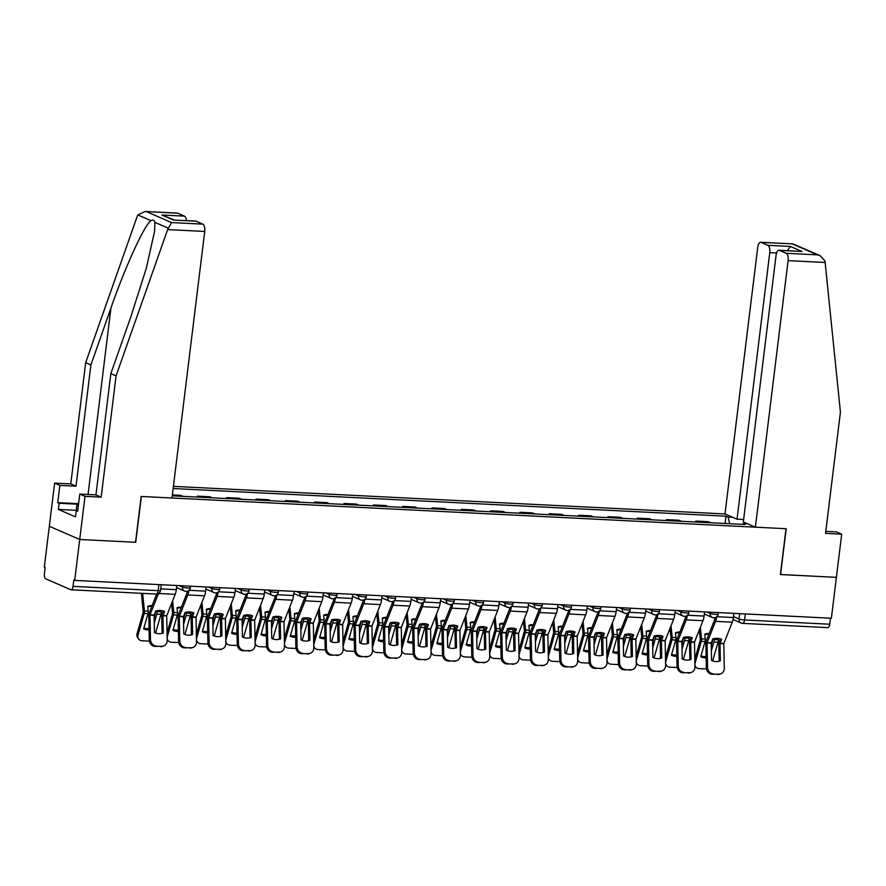 <?xml version="1.0" encoding="UTF-8"?>
<svg xmlns="http://www.w3.org/2000/svg" width="886" height="886" viewBox="0 0 886 886"><rect width="100%" height="100%" fill="white"/><g stroke="black" fill="none" stroke-linecap="round" stroke-linejoin="round"><path stroke-width="1.33" d="M145.082 211.488L177.3 213.094A6.28 2.747 92.9 0 1 177.743 213.205L145.082 211.488L137.817 214.933L137.219 216.35L85.676 362.662L70.78 483.911L54.622 483.103L44.3 567.162L45.186 567.549L44.4 573.918A4.186 1.838 -87.1 0 0 45.673 578.802L70.747 589.722A4.186 1.838 -87.1 0 0 71.046 589.788A4.186 1.838 -87.1 0 0 73.029 586.377L158.173 590.641A4.186 0.609 7 0 0 160.554 590.375L161.241 584.727M776.59 252.975L769.768 252.632L737.041 519.185L724.992 513.946L173.423 486.359M76.185 510.314L58.387 509.428L75.498 516.87L76.251 510.713L77.669 511.322L79.784 494.067L85.012 496.337L79.718 539.496L49.317 526.262L79.718 539.496L74.69 580.396L831.378 618.24L836.406 577.34L780.4 574.471M196.083 221.19L173.523 220.06L195.64 221.079A6.28 2.747 92.9 0 1 196.083 221.19L202.816 224.125A6.28 2.747 92.9 0 1 204.721 231.445L171.984 497.998L141.162 496.459L135.536 542.287L79.718 539.496L135.724 542.298L141.35 496.47L786.015 528.709L780.389 574.538L836.406 577.34L841.7 534.18L836.473 531.91L825.785 531.367M74.69 580.396L73.804 580.009L73.029 586.377M830.448 618.195L829.706 624.22A4.186 1.838 92.9 0 1 827.734 627.631L742.59 623.379A4.186 1.838 -87.1 0 0 744.572 619.967L829.706 624.22M695.743 522.009L695.853 521.079L708.268 521.699L710.683 522.751M695.853 521.079L698.279 522.131M681.367 521.289L678.942 520.237L666.538 519.617L668.963 520.669M666.427 520.547L666.538 519.617M652.041 519.827L649.626 518.764L637.222 518.144L639.637 519.207M637.1 519.074L637.222 518.144M622.725 518.354L620.3 517.302L607.896 516.682L610.321 517.734M607.785 517.612L607.896 516.682M593.41 516.892L590.984 515.84L578.58 515.22L580.995 516.272M578.469 516.139L578.58 515.22M564.083 515.419L561.658 514.367L549.254 513.747L551.679 514.799M549.143 514.677L549.254 513.747M534.767 513.958L532.342 512.905L519.938 512.285L522.363 513.337M519.827 513.215L519.938 512.285M505.441 512.496L503.026 511.432L490.622 510.812L493.037 511.875M490.501 511.743L490.622 510.812M476.125 511.023L473.7 509.971L461.296 509.35L463.721 510.402M461.185 510.281L461.296 509.35M446.799 509.561L444.384 508.509L431.98 507.888L434.395 508.941M431.859 508.808L431.98 507.888M417.483 508.088L415.058 507.036L402.654 506.415L405.079 507.468M402.543 507.346L402.654 506.415M388.168 506.626L385.742 505.574L373.338 504.954L375.764 506.006M373.227 505.884L373.338 504.954M358.841 505.164L356.427 504.101L344.023 503.481L346.437 504.544M343.901 504.411L344.023 503.481M329.526 503.691L327.1 502.639L314.696 502.019L317.122 503.071M314.585 502.949L314.696 502.019M300.199 502.229L297.785 501.177L285.381 500.557L287.795 501.609M285.259 501.476L285.381 500.557M270.883 500.756L268.458 499.704L256.054 499.084L258.479 500.136M255.943 500.014L256.054 499.084M241.568 499.294L239.142 498.242L226.738 497.622L229.164 498.674M226.628 498.552L226.738 497.622M212.241 497.832L209.827 496.769L197.412 496.149L199.837 497.212M197.301 497.079L197.412 496.149M182.926 496.359L180.5 495.307L172.371 494.897M747.629 523.803L742.933 523.571L742.402 524.346M172.261 495.828L745.015 524.479L742.933 523.571M729.765 523.715L728.048 517.081L725.966 516.173L173.147 488.529M728.048 517.081L732.744 517.324M725.069 523.471L725.966 516.173M720.373 660.845L720.03 643.601L721.647 639.327A12.98 9.225 153.4 0 0 717.527 638.352A12.98 9.225 153.4 0 0 712.82 638.884L711.192 643.158L711.547 660.402A12.98 11.518 -107.3 0 0 719.565 661.133A12.98 11.518 -107.3 0 0 720.373 660.845L719.177 661.222L718.834 643.978A3.145 1.373 92.9 0 1 718.889 642.97A3.145 1.373 92.9 0 1 719.222 641.575L720.318 638.817M733.907 613.367L733.398 617.531A10.466 4.585 92.9 0 1 732.268 622.182L723.796 643.657L724.283 668.21A6.28 5.571 72.7 0 1 720.506 673.925A6.28 5.571 72.7 0 1 718.767 674.146L712.122 674.246L718.767 674.146M716.652 616.844A10.466 4.585 92.9 0 1 715.545 621.341L707.072 642.826L707.549 667.368A6.28 5.571 72.7 0 0 713.319 673.869M715.29 617.597A7.741 3.389 92.9 0 1 714.681 619.635L706.253 640.921A3.145 1.373 -87.1 0 0 705.92 642.317A3.145 1.373 -87.1 0 0 705.865 643.325L706.352 667.745L707.549 667.368M712.122 674.246A6.28 5.571 -107.3 0 1 706.352 667.745M720.506 673.925L719.31 674.301A6.28 5.571 -107.3 0 1 717.571 674.512M706.153 657.8A12.98 10.311 143.2 0 1 700.726 656.736L705.057 641.53A3.145 1.373 -87.1 0 0 705.245 640.578A3.145 1.373 -87.1 0 0 705.267 639.05L704.78 634.188A12.98 11.031 -125.3 0 1 709.11 633.49A12.98 11.031 -125.3 0 1 709.199 633.49M704.824 634.62A12.98 11.031 -125.3 0 1 707.936 634.321A12.98 11.031 -125.3 0 1 708.844 634.398M699.353 629.802L700.339 639.891L694.812 659.317M700.35 627.277L701.502 638.861A3.145 1.373 92.9 0 1 701.49 640.39A3.145 1.373 92.9 0 1 701.302 641.342L695.167 662.872A6.28 4.995 143.2 0 0 695.776 666.914A6.28 4.995 143.2 0 0 699.242 668.631L704.691 668.908A6.28 4.995 143.2 0 0 706.452 668.742M712.787 638.939L711.259 646.403M718.103 638.396L718.236 639.692A3.145 1.373 92.9 0 1 718.214 641.231A3.145 1.373 92.9 0 1 718.025 642.173L712.687 660.901M711.347 650.878L713.894 641.973A3.145 1.373 -87.1 0 0 714.083 641.021A3.145 1.373 -87.1 0 0 714.094 639.482L714.016 638.607M700.959 655.928A12.98 10.311 143.2 0 0 706.131 656.393M691.058 659.383L690.715 642.007L692.331 637.854A12.98 9.225 153.4 0 0 688.212 636.89A12.98 9.225 153.4 0 0 683.494 637.411L681.877 641.697L682.22 658.94A12.98 11.518 -107.3 0 0 690.249 659.671A12.98 11.518 -107.3 0 0 691.058 659.383L689.862 659.76L689.518 642.505A3.145 1.373 92.9 0 1 689.563 641.497A3.145 1.373 92.9 0 1 689.906 640.102L690.991 637.355M704.591 611.894L704.082 616.058A10.466 4.585 92.9 0 1 702.952 620.709L694.48 642.195L694.956 666.748A6.28 5.571 72.7 0 1 691.18 672.463A6.28 5.571 72.7 0 1 689.452 672.673L682.796 672.773L689.452 672.673M687.337 615.371A10.466 4.585 92.9 0 1 686.218 619.879L677.746 641.353L678.233 665.907A6.28 5.571 72.7 0 0 683.992 672.408M685.963 616.124A7.741 3.389 92.9 0 1 685.365 618.162L676.937 639.459A3.145 1.373 -87.1 0 0 676.594 640.855A3.145 1.373 -87.1 0 0 676.55 641.863L677.037 666.283L678.233 665.907M682.796 672.773A6.28 5.571 -107.3 0 1 677.037 666.283M691.18 672.463L689.984 672.828A6.28 5.571 -107.3 0 1 688.256 673.05M661.742 657.921L661.388 640.667L663.005 636.392A12.98 9.225 153.4 0 0 658.896 635.417A12.98 9.225 153.4 0 0 654.178 635.949L652.561 640.091L652.904 657.478A12.98 11.518 -107.3 0 0 660.934 658.209A12.98 11.518 -107.3 0 0 661.742 657.921L660.546 658.287L660.192 641.043A3.145 1.373 92.9 0 1 660.247 640.035A3.145 1.373 92.9 0 1 660.579 638.64L661.676 635.882M675.276 610.432L674.755 614.596A10.466 4.585 92.9 0 1 673.626 619.248L665.153 640.722L665.641 665.275A6.28 5.571 72.7 0 1 661.864 670.99A6.28 5.571 72.7 0 1 660.125 671.211L653.48 671.311L660.125 671.211M658.01 613.909A10.466 4.585 92.9 0 1 656.903 618.406L648.43 639.891L648.917 664.445A6.28 5.571 72.7 0 0 654.676 670.935M656.648 614.662A7.741 3.389 92.9 0 1 656.039 616.7L647.622 637.998A3.145 1.373 -87.1 0 0 647.278 639.393A3.145 1.373 -87.1 0 0 647.223 640.39L647.721 664.81L648.917 664.445M653.48 671.311A6.28 5.571 -107.3 0 1 647.721 664.81M661.864 670.99L660.668 671.366A6.28 5.571 -107.3 0 1 658.929 671.577M755.381 527.181L788.108 260.628A6.28 2.747 -87.1 0 0 786.214 253.296L779.481 250.361A6.28 2.747 -87.1 0 0 779.038 250.262A6.28 2.747 -87.1 0 0 776.058 255.378L743.332 521.932L755.381 527.181L786.203 528.72L780.577 574.549M786.214 253.296L817.501 254.869L820.093 255.644L824.988 260.949L840.426 412.123L825.542 533.372L841.7 534.18M769.768 252.632A6.28 2.747 -87.1 0 0 767.863 245.311L761.129 242.376A6.28 2.747 -87.1 0 0 760.686 242.277A6.28 2.747 -87.1 0 0 757.718 247.382L724.992 513.946M743.631 519.517L737.041 519.185M779.038 250.262L802.029 251.491L779.481 250.361M767.863 245.311L790.423 246.441L787.322 250.672M820.093 255.644L792.904 243.883L761.129 242.376M204.721 231.445L167.62 229.596L171.519 222.563L202.816 224.125M79.784 494.067L95.954 494.875L110.839 373.615L130.862 316.778L146.356 268.07L154.596 231.257L154.862 222.353C154.308 220.16 153.023 219.595 151.008 220.669C144.817 224.103 124.882 267.594 110.927 308.095L90.904 364.932L76.008 486.192L59.849 485.384L57.734 502.65L77.824 503.647M110.839 373.615L116.066 375.897L101.181 497.146L85.012 496.337M167.62 229.596L116.066 375.897M95.954 494.875L101.181 497.146M177.743 213.205L184.476 216.14A6.28 2.747 92.9 0 1 186.437 220.625M58.387 509.428L59.152 503.259L57.734 502.65M54.622 483.103L59.849 485.384M70.78 483.911L76.008 486.192M85.676 362.662L90.904 364.932M76.251 510.713L77.735 510.779M77.503 504.178L59.152 503.259M174.232 220.016L161.916 215.01L184.476 216.14M75.897 513.614L76.794 505.374L78.776 502.273M78.356 505.718L76.794 505.374M676.838 656.327A12.98 10.311 143.2 0 1 671.4 655.263L675.741 640.057A3.145 1.373 -87.1 0 0 675.929 639.116A3.145 1.373 -87.1 0 0 675.94 637.577L675.464 632.726A12.98 11.031 -125.3 0 1 679.783 632.028A12.98 11.031 -125.3 0 1 679.872 632.028M675.509 633.158A12.98 11.031 -125.3 0 1 678.621 632.848A12.98 11.031 -125.3 0 1 679.518 632.936M670.026 628.34L671.012 638.418L665.497 657.844M671.034 625.815L672.186 637.388A3.145 1.373 92.9 0 1 672.164 638.928A3.145 1.373 92.9 0 1 671.976 639.869L665.84 661.41A6.28 4.995 143.2 0 0 666.449 665.441A6.28 4.995 143.2 0 0 669.927 667.169L675.376 667.435A6.28 4.995 143.2 0 0 677.125 667.269M683.471 637.477L681.943 644.93M688.787 636.923L688.909 638.23A3.145 1.373 92.9 0 1 688.898 639.758A3.145 1.373 92.9 0 1 688.71 640.711L683.372 659.439M682.032 649.416L684.568 640.5A3.145 1.373 -87.1 0 0 684.756 639.559A3.145 1.373 -87.1 0 0 684.778 638.02L684.69 637.145M671.632 654.455A12.98 10.311 143.2 0 0 676.804 654.92M647.522 654.865A12.98 10.311 143.2 0 1 642.084 653.802L646.415 638.596A3.145 1.373 -87.1 0 0 646.603 637.643A3.145 1.373 -87.1 0 0 646.625 636.115L646.138 631.253A12.98 11.031 -125.3 0 1 650.468 630.555A12.98 11.031 -125.3 0 1 650.557 630.566M646.182 631.685A12.98 11.031 -125.3 0 1 649.294 631.386A12.98 11.031 -125.3 0 1 650.202 631.463M640.711 626.878L641.697 636.956L636.17 656.382M641.708 624.342L642.871 635.927A3.145 1.373 92.9 0 1 642.848 637.455A3.145 1.373 92.9 0 1 642.66 638.407L636.525 659.937A6.28 4.995 143.2 0 0 637.134 663.979A6.28 4.995 143.2 0 0 640.6 665.696L646.049 665.973A6.28 4.995 143.2 0 0 647.81 665.807M654.156 636.015L652.628 643.469M659.461 635.461L659.594 636.757A3.145 1.373 92.9 0 1 659.572 638.297A3.145 1.373 92.9 0 1 659.383 639.238L654.045 657.966M652.716 647.943L655.252 639.039A3.145 1.373 -87.1 0 0 655.441 638.086A3.145 1.373 -87.1 0 0 655.463 636.558L655.374 635.672M642.317 652.993A12.98 10.311 143.2 0 0 647.489 653.458M632.416 656.448L632.072 639.072L633.689 634.93A12.98 9.225 153.4 0 0 629.569 633.955A12.98 9.225 153.4 0 0 624.851 634.487L623.235 638.762L623.589 656.005A12.98 11.518 -107.3 0 0 631.607 656.736A12.98 11.518 -107.3 0 0 632.416 656.448L631.22 656.825L630.876 639.581A3.145 1.373 92.9 0 1 630.921 638.573A3.145 1.373 92.9 0 1 631.264 637.178L632.36 634.42M645.949 608.97L645.44 613.134A10.466 4.585 92.9 0 1 644.31 617.786L635.838 639.26L636.325 663.813A6.28 5.571 72.7 0 1 632.549 669.528A6.28 5.571 72.7 0 1 630.81 669.738L624.165 669.838L630.81 669.738M628.695 612.447A10.466 4.585 92.9 0 1 627.576 616.944L619.104 638.418L619.591 662.972A6.28 5.571 72.7 0 0 625.361 669.473M627.321 613.201A7.741 3.389 92.9 0 1 626.723 615.238L618.295 636.525A3.145 1.373 -87.1 0 0 617.952 637.92A3.145 1.373 -87.1 0 0 617.907 638.928L618.395 663.348L619.591 662.972M624.165 669.838A6.28 5.571 -107.3 0 1 618.395 663.348M632.549 669.528L631.353 669.894A6.28 5.571 -107.3 0 1 629.614 670.115M603.1 654.987L602.746 637.743L604.374 633.457A12.98 9.225 153.4 0 0 600.254 632.482A12.98 9.225 153.4 0 0 595.536 633.014L593.919 637.167L594.262 654.544A12.98 11.518 -107.3 0 0 602.292 655.275A12.98 11.518 -107.3 0 0 603.1 654.987L601.904 655.352L601.55 638.108A3.145 1.373 92.9 0 1 601.605 637.1A3.145 1.373 92.9 0 1 601.948 635.705L603.034 632.947M616.634 607.497L616.124 611.661A10.466 4.585 92.9 0 1 614.984 616.313L606.511 637.798L606.999 662.34A6.28 5.571 72.7 0 1 603.222 668.055A6.28 5.571 72.7 0 1 601.483 668.277L594.838 668.376L601.483 668.277M599.368 610.975A10.466 4.585 92.9 0 1 598.26 615.482L589.788 636.956L590.275 661.51A6.28 5.571 72.7 0 0 596.034 668M598.006 611.728A7.741 3.389 92.9 0 1 597.408 613.765L588.98 635.063A3.145 1.373 -87.1 0 0 588.636 636.458A3.145 1.373 -87.1 0 0 588.581 637.466L589.079 661.875L590.275 661.51M594.838 668.376A6.28 5.571 -107.3 0 1 589.079 661.875M603.222 668.055L602.026 668.432A6.28 5.571 -107.3 0 1 600.287 668.653M573.774 653.514L573.43 636.27L575.047 631.995A12.98 9.225 153.4 0 0 570.927 631.02A12.98 9.225 153.4 0 0 566.22 631.552L564.592 635.827L564.947 653.071A12.98 11.518 -107.3 0 0 572.965 653.802A12.98 11.518 -107.3 0 0 573.774 653.514L572.577 653.89L572.234 636.646A3.145 1.373 92.9 0 1 572.29 635.639A3.145 1.373 92.9 0 1 572.622 634.243L573.718 631.485M587.307 606.035L586.798 610.199A10.466 4.585 92.9 0 1 585.668 614.851L577.196 636.325L577.683 660.878A6.28 5.571 72.7 0 1 573.907 666.593A6.28 5.571 72.7 0 1 572.168 666.815L565.523 666.914L572.168 666.815M570.052 609.513A10.466 4.585 92.9 0 1 568.945 614.009L560.473 635.495L560.949 660.037A6.28 5.571 72.7 0 0 566.719 666.538M568.69 610.266A7.741 3.389 92.9 0 1 568.081 612.304L559.653 633.59A3.145 1.373 -87.1 0 0 559.321 634.985A3.145 1.373 -87.1 0 0 559.265 635.993L559.753 660.413L560.949 660.037M565.523 666.914A6.28 5.571 -107.3 0 1 559.753 660.413M573.907 666.593L572.71 666.97A6.28 5.571 -107.3 0 1 570.972 667.18M618.195 653.403A12.98 10.311 143.2 0 1 612.769 652.34L617.099 637.123A3.145 1.373 -87.1 0 0 617.287 636.181A3.145 1.373 -87.1 0 0 617.309 634.642L616.822 629.791A12.98 11.031 -125.3 0 1 621.141 629.093A12.98 11.031 -125.3 0 1 621.241 629.093M616.866 630.223A12.98 11.031 -125.3 0 1 619.978 629.924A12.98 11.031 -125.3 0 1 620.876 630.001M611.384 625.405L612.37 635.495L606.855 654.92M612.392 622.88L613.544 634.454A3.145 1.373 92.9 0 1 613.522 635.993A3.145 1.373 92.9 0 1 613.333 636.934L607.209 658.475A6.28 4.995 143.2 0 0 607.807 662.518A6.28 4.995 143.2 0 0 611.285 664.234L616.734 664.511A6.28 4.995 143.2 0 0 618.494 664.345M624.829 634.542L623.301 642.007M630.145 633.988L630.278 635.295A3.145 1.373 92.9 0 1 630.256 636.824A3.145 1.373 92.9 0 1 630.068 637.776L624.73 656.504M623.39 646.481L625.926 637.566A3.145 1.373 -87.1 0 0 626.114 636.624A3.145 1.373 -87.1 0 0 626.136 635.085L626.048 634.21M612.99 651.52A12.98 10.311 143.2 0 0 618.173 651.985M588.88 651.93A12.98 10.311 143.2 0 1 583.442 650.867L587.772 635.661A3.145 1.373 -87.1 0 0 587.961 634.708A3.145 1.373 -87.1 0 0 587.983 633.18L587.496 628.329A12.98 11.031 -125.3 0 1 591.826 627.62A12.98 11.031 -125.3 0 1 591.914 627.631M587.54 628.761A12.98 11.031 -125.3 0 1 590.652 628.451A12.98 11.031 -125.3 0 1 591.56 628.539M582.069 623.943L583.054 634.022L577.528 653.447M583.066 621.418L584.228 632.992A3.145 1.373 92.9 0 1 584.206 634.52A3.145 1.373 92.9 0 1 584.018 635.472L577.882 657.002A6.28 4.995 143.2 0 0 578.492 661.045A6.28 4.995 143.2 0 0 581.958 662.772L587.407 663.038A6.28 4.995 143.2 0 0 589.168 662.872M595.514 633.08L593.985 640.534M600.819 632.526L600.952 633.833A3.145 1.373 92.9 0 1 600.929 635.362A3.145 1.373 92.9 0 1 600.741 636.314L595.414 655.042M594.074 645.008L596.61 636.104A3.145 1.373 -87.1 0 0 596.799 635.151A3.145 1.373 -87.1 0 0 596.821 633.623L596.732 632.748M583.675 650.058A12.98 10.311 143.2 0 0 588.847 650.523M559.553 650.468A12.98 10.311 143.2 0 1 554.127 649.405L558.457 634.199A3.145 1.373 -87.1 0 0 558.645 633.246A3.145 1.373 -87.1 0 0 558.667 631.718L558.18 626.856A12.98 11.031 -125.3 0 1 562.499 626.158A12.98 11.031 -125.3 0 1 562.599 626.158M558.224 627.288A12.98 11.031 -125.3 0 1 561.336 626.989A12.98 11.031 -125.3 0 1 562.233 627.067M552.753 622.47L553.739 632.56L548.212 651.985M553.75 619.945L554.902 631.53A3.145 1.373 92.9 0 1 554.891 633.058A3.145 1.373 92.9 0 1 554.702 634.011L548.567 655.54A6.28 4.995 143.2 0 0 549.176 659.583A6.28 4.995 143.2 0 0 552.642 661.299L558.091 661.576A6.28 4.995 143.2 0 0 559.852 661.41M566.187 631.607L564.659 639.072M571.503 631.065L571.636 632.36A3.145 1.373 92.9 0 1 571.614 633.9A3.145 1.373 92.9 0 1 571.426 634.841L566.088 653.569M564.747 643.546L567.295 634.642A3.145 1.373 -87.1 0 0 567.483 633.689A3.145 1.373 -87.1 0 0 567.494 632.15L567.405 631.275M554.359 648.596A12.98 10.311 143.2 0 0 559.531 649.061M544.458 652.052L544.115 634.675L545.732 630.522A12.98 9.225 153.4 0 0 541.612 629.558A12.98 9.225 153.4 0 0 536.894 630.079L535.277 634.365L535.62 651.609A12.98 11.518 -107.3 0 0 543.65 652.34A12.98 11.518 -107.3 0 0 544.458 652.052L543.262 652.428L542.919 635.173A3.145 1.373 92.9 0 1 542.963 634.166A3.145 1.373 92.9 0 1 543.306 632.77L544.392 630.024M557.992 604.562L557.482 608.726A10.466 4.585 92.9 0 1 556.353 613.378L547.88 634.863L548.356 659.417A6.28 5.571 72.7 0 1 544.58 665.131A6.28 5.571 72.7 0 1 542.852 665.342L536.196 665.441L542.852 665.342M540.737 608.04A10.466 4.585 92.9 0 1 539.618 612.547L531.146 634.022L531.633 658.575A6.28 5.571 72.7 0 0 537.392 665.076M539.364 608.793A7.741 3.389 92.9 0 1 538.766 610.831L530.337 632.128A3.145 1.373 -87.1 0 0 529.994 633.523A3.145 1.373 -87.1 0 0 529.95 634.531L530.437 658.951L531.633 658.575M536.196 665.441A6.28 5.571 -107.3 0 1 530.437 658.951M544.58 665.131L543.384 665.497A6.28 5.571 -107.3 0 1 541.656 665.718M530.238 648.995A12.98 10.311 143.2 0 1 524.8 647.932L529.141 632.726A3.145 1.373 -87.1 0 0 529.33 631.784A3.145 1.373 -87.1 0 0 529.341 630.245L528.864 625.394A12.98 11.031 -125.3 0 1 533.184 624.696A12.98 11.031 -125.3 0 1 533.272 624.696M528.898 625.826A12.98 11.031 -125.3 0 1 532.01 625.516A12.98 11.031 -125.3 0 1 532.918 625.605M523.427 621.008L524.412 631.087L518.886 650.512M524.434 618.483L525.586 630.057A3.145 1.373 92.9 0 1 525.564 631.596A3.145 1.373 92.9 0 1 525.376 632.538L519.24 654.078A6.28 4.995 143.2 0 0 519.849 658.11A6.28 4.995 143.2 0 0 523.316 659.837L528.776 660.103A6.28 4.995 143.2 0 0 530.526 659.937M536.872 630.145L535.343 637.599M542.188 629.592L542.31 630.898A3.145 1.373 92.9 0 1 542.298 632.427A3.145 1.373 92.9 0 1 542.099 633.379L536.772 652.107M535.432 642.084L537.968 633.169A3.145 1.373 -87.1 0 0 538.156 632.227A3.145 1.373 -87.1 0 0 538.179 630.688L538.09 629.813M525.033 647.123A12.98 10.311 143.2 0 0 530.205 647.588M515.143 650.59L514.788 633.335L516.405 629.06A12.98 9.225 153.4 0 0 512.285 628.085A12.98 9.225 153.4 0 0 507.578 628.617L505.961 632.759L506.305 650.147A12.98 11.518 -107.3 0 0 514.334 650.878A12.98 11.518 -107.3 0 0 515.143 650.59L513.935 650.955L513.592 633.712A3.145 1.373 92.9 0 1 513.647 632.704A3.145 1.373 92.9 0 1 513.98 631.308L515.076 628.551M528.665 603.1L528.156 607.264A10.466 4.585 92.9 0 1 527.026 611.916L518.554 633.39L519.041 657.944A6.28 5.571 72.7 0 1 515.264 663.658A6.28 5.571 72.7 0 1 513.526 663.88L506.881 663.979L513.526 663.88M511.41 606.578A10.466 4.585 92.9 0 1 510.303 611.074L501.83 632.56L502.318 657.113A6.28 5.571 72.7 0 0 508.077 663.603M510.048 607.331A7.741 3.389 92.9 0 1 509.439 609.369L501.011 630.666A3.145 1.373 -87.1 0 0 500.679 632.061A3.145 1.373 -87.1 0 0 500.623 633.058L501.122 657.478L502.318 657.113M506.881 663.979A6.28 5.571 -107.3 0 1 501.122 657.478M515.264 663.658L514.068 664.035A6.28 5.571 -107.3 0 1 512.329 664.245M500.911 647.533A12.98 10.311 143.2 0 1 495.484 646.47L499.815 631.264A3.145 1.373 -87.1 0 0 500.003 630.311A3.145 1.373 -87.1 0 0 500.025 628.783L499.538 623.921A12.98 11.031 -125.3 0 1 503.868 623.223A12.98 11.031 -125.3 0 1 503.957 623.235M499.582 624.353A12.98 11.031 -125.3 0 1 502.694 624.054A12.98 11.031 -125.3 0 1 503.602 624.132M494.111 619.547L495.097 629.625L489.57 649.05M495.108 617.01L496.271 628.595A3.145 1.373 92.9 0 1 496.249 630.123A3.145 1.373 92.9 0 1 496.06 631.076L489.925 652.605A6.28 4.995 143.2 0 0 490.534 656.648A6.28 4.995 143.2 0 0 494 658.364L499.449 658.641A6.28 4.995 143.2 0 0 501.21 658.475M507.556 628.683L506.017 636.137M512.861 628.13L512.994 629.425A3.145 1.373 92.9 0 1 512.972 630.965A3.145 1.373 92.9 0 1 512.784 631.906L507.445 650.634M506.116 640.611L508.653 631.707A3.145 1.373 -87.1 0 0 508.841 630.754A3.145 1.373 -87.1 0 0 508.863 629.226L508.774 628.34M495.717 645.661A12.98 10.311 143.2 0 0 500.889 646.127M485.816 649.117L485.473 631.74L487.09 627.598A12.98 9.225 153.4 0 0 482.97 626.623A12.98 9.225 153.4 0 0 478.252 627.155L476.635 631.43L476.978 648.674A12.98 11.518 -107.3 0 0 485.007 649.405A12.98 11.518 -107.3 0 0 485.816 649.117L484.62 649.493L484.277 632.25A3.145 1.373 92.9 0 1 484.321 631.242A3.145 1.373 92.9 0 1 484.664 629.846L485.761 627.089M499.35 601.638L498.84 605.803A10.466 4.585 92.9 0 1 497.71 610.454L489.238 631.928L489.725 656.482A6.28 5.571 72.7 0 1 485.949 662.196A6.28 5.571 72.7 0 1 484.21 662.407L477.565 662.506L484.21 662.407M482.095 605.116A10.466 4.585 92.9 0 1 480.976 609.612L472.504 631.087L472.991 655.64A6.28 5.571 72.7 0 0 478.761 662.141M480.721 605.869A7.741 3.389 92.9 0 1 480.123 607.907L471.695 629.193A3.145 1.373 -87.1 0 0 471.352 630.588A3.145 1.373 -87.1 0 0 471.308 631.596L471.795 656.017L472.991 655.64M477.565 662.506A6.28 5.571 -107.3 0 1 471.795 656.017M485.949 662.196L484.753 662.562A6.28 5.571 -107.3 0 1 483.014 662.783M471.596 646.071A12.98 10.311 143.2 0 1 466.169 645.008L470.499 629.791A3.145 1.373 -87.1 0 0 470.687 628.85A3.145 1.373 -87.1 0 0 470.71 627.31L470.222 622.459A12.98 11.031 -125.3 0 1 474.542 621.762A12.98 11.031 -125.3 0 1 474.641 621.762M470.267 622.891A12.98 11.031 -125.3 0 1 473.379 622.592A12.98 11.031 -125.3 0 1 474.276 622.67M464.785 618.074L465.77 628.163L460.255 647.588M465.792 615.548L466.944 627.122A3.145 1.373 92.9 0 1 466.922 628.661A3.145 1.373 92.9 0 1 466.734 629.603L460.598 651.144A6.28 4.995 143.2 0 0 461.207 655.186A6.28 4.995 143.2 0 0 464.685 656.903L470.134 657.179A6.28 4.995 143.2 0 0 471.884 657.013M478.23 627.21L476.701 634.675M483.546 626.657L483.678 627.964A3.145 1.373 92.9 0 1 483.656 629.492A3.145 1.373 92.9 0 1 483.468 630.444L478.13 649.172M476.79 639.149L479.326 630.234A3.145 1.373 -87.1 0 0 479.514 629.293A3.145 1.373 -87.1 0 0 479.536 627.753L479.448 626.878M466.39 644.188A12.98 10.311 143.2 0 0 471.562 644.654M456.5 647.655L456.146 630.411L457.774 626.125A12.98 9.225 153.4 0 0 453.654 625.151A12.98 9.225 153.4 0 0 448.936 625.682L447.319 629.835L447.663 647.212A12.98 11.518 -107.3 0 0 455.692 647.943A12.98 11.518 -107.3 0 0 456.5 647.655L455.304 648.02L454.95 630.777A3.145 1.373 92.9 0 1 455.005 629.769A3.145 1.373 92.9 0 1 455.349 628.373L456.434 625.616M470.034 600.165L469.514 604.33A10.466 4.585 92.9 0 1 468.384 608.981L459.912 630.467L460.399 655.009A6.28 5.571 72.7 0 1 456.622 660.723A6.28 5.571 72.7 0 1 454.883 660.945L448.238 661.045L454.883 660.945M452.768 603.643A10.466 4.585 92.9 0 1 451.661 608.15L443.188 629.625L443.676 654.178A6.28 5.571 72.7 0 0 449.435 660.668M451.406 604.396A7.741 3.389 92.9 0 1 450.797 606.434L442.38 627.731A3.145 1.373 -87.1 0 0 442.036 629.126A3.145 1.373 -87.1 0 0 441.981 630.134L442.479 654.544L443.676 654.178M448.238 661.045A6.28 5.571 -107.3 0 1 442.479 654.544M456.622 660.723L455.426 661.1A6.28 5.571 -107.3 0 1 453.687 661.321M442.28 644.598A12.98 10.311 143.2 0 1 436.842 643.535L441.173 628.329A3.145 1.373 -87.1 0 0 441.361 627.377A3.145 1.373 -87.1 0 0 441.383 625.848L440.896 620.997A12.98 11.031 -125.3 0 1 445.226 620.289A12.98 11.031 -125.3 0 1 445.315 620.3M440.94 621.429A12.98 11.031 -125.3 0 1 444.052 621.119A12.98 11.031 -125.3 0 1 444.96 621.208M435.469 616.612L436.455 626.69L430.928 646.115M436.466 614.087L437.629 625.66A3.145 1.373 92.9 0 1 437.606 627.188A3.145 1.373 92.9 0 1 437.418 628.141L431.283 649.671A6.28 4.995 143.2 0 0 431.892 653.713A6.28 4.995 143.2 0 0 435.358 655.441L440.807 655.706A6.28 4.995 143.2 0 0 442.568 655.54M448.914 625.749L447.386 633.202M454.219 625.195L454.352 626.502A3.145 1.373 92.9 0 1 454.33 628.03A3.145 1.373 92.9 0 1 454.141 628.982L448.814 647.71M447.474 637.676L450.01 628.772A3.145 1.373 -87.1 0 0 450.199 627.82A3.145 1.373 -87.1 0 0 450.221 626.291L450.132 625.416M437.075 642.727A12.98 10.311 143.2 0 0 442.247 643.192M427.174 646.182L426.83 628.938L428.447 624.663A12.98 9.225 153.4 0 0 424.328 623.689A12.98 9.225 153.4 0 0 419.621 624.22L417.993 628.495L418.347 645.75A12.98 11.518 -107.3 0 0 426.365 646.47A12.98 11.518 -107.3 0 0 427.174 646.182L425.978 646.558L425.634 629.315A3.145 1.373 92.9 0 1 425.69 628.307A3.145 1.373 92.9 0 1 426.022 626.911L427.118 624.154M440.707 598.703L440.198 602.868A10.466 4.585 92.9 0 1 439.068 607.519L430.596 628.994L431.083 653.547A6.28 5.571 72.7 0 1 427.307 659.262A6.28 5.571 72.7 0 1 425.568 659.483L418.923 659.583L425.568 659.483M423.453 602.181A10.466 4.585 92.9 0 1 422.334 606.677L413.873 628.163L414.349 652.705A6.28 5.571 72.7 0 0 420.119 659.206M422.09 602.934A7.741 3.389 92.9 0 1 421.481 604.972L413.053 626.258A3.145 1.373 -87.1 0 0 412.721 627.653A3.145 1.373 -87.1 0 0 412.666 628.661L413.153 653.082L414.349 652.705M418.923 659.583A6.28 5.571 -107.3 0 1 413.153 653.082M427.307 659.262L426.111 659.638A6.28 5.571 -107.3 0 1 424.372 659.848M412.954 643.136A12.98 10.311 143.2 0 1 407.527 642.073L411.857 626.867A3.145 1.373 -87.1 0 0 412.045 625.915A3.145 1.373 -87.1 0 0 412.068 624.386L411.58 619.524A12.98 11.031 -125.3 0 1 415.899 618.827A12.98 11.031 -125.3 0 1 415.999 618.827M411.625 619.956A12.98 11.031 -125.3 0 1 414.737 619.657A12.98 11.031 -125.3 0 1 415.634 619.735M406.153 615.139L407.128 625.228L401.613 644.654M407.15 612.614L408.302 624.198A3.145 1.373 92.9 0 1 408.28 625.726A3.145 1.373 92.9 0 1 408.092 626.679L401.967 648.209A6.28 4.995 143.2 0 0 402.576 652.251A6.28 4.995 143.2 0 0 406.043 653.968L411.492 654.245A6.28 4.995 143.2 0 0 413.253 654.078M419.587 624.276L418.059 631.74M424.903 623.733L425.036 625.029A3.145 1.373 92.9 0 1 425.014 626.568A3.145 1.373 92.9 0 1 424.826 627.51L419.488 646.237M418.148 636.214L420.684 627.31A3.145 1.373 -87.1 0 0 420.883 626.358A3.145 1.373 -87.1 0 0 420.894 624.818L420.806 623.943M407.759 641.265A12.98 10.311 143.2 0 0 412.931 641.73M397.858 644.72L397.515 627.343L399.132 623.19A12.98 9.225 153.4 0 0 395.012 622.227A12.98 9.225 153.4 0 0 390.294 622.747L388.677 627.033L389.02 644.277A12.98 11.518 -107.3 0 0 397.05 645.008A12.98 11.518 -107.3 0 0 397.858 644.72L396.662 645.097L396.308 627.842A3.145 1.373 92.9 0 1 396.363 626.834A3.145 1.373 92.9 0 1 396.706 625.438L397.792 622.692M411.392 597.23L410.882 601.395A10.466 4.585 92.9 0 1 409.742 606.046L401.28 627.532L401.757 652.085A6.28 5.571 72.7 0 1 397.98 657.8A6.28 5.571 72.7 0 1 396.252 658.01L389.596 658.11L396.252 658.01M394.137 600.708A10.466 4.585 92.9 0 1 393.019 605.216L384.546 626.69L385.033 651.243A6.28 5.571 72.7 0 0 390.792 657.744M392.764 601.461A7.741 3.389 92.9 0 1 392.166 603.499L383.738 624.796A3.145 1.373 -87.1 0 0 383.394 626.192A3.145 1.373 -87.1 0 0 383.35 627.199L383.837 651.62L385.033 651.243M389.596 658.11A6.28 5.571 -107.3 0 1 383.837 651.62M397.98 657.8L396.784 658.165A6.28 5.571 -107.3 0 1 395.045 658.387M383.638 641.663A12.98 10.311 143.2 0 1 378.2 640.6L382.53 625.394A3.145 1.373 -87.1 0 0 382.719 624.453A3.145 1.373 -87.1 0 0 382.741 622.913L382.265 618.063A12.98 11.031 -125.3 0 1 386.584 617.365A12.98 11.031 -125.3 0 1 386.673 617.365M382.298 618.494A12.98 11.031 -125.3 0 1 385.41 618.184A12.98 11.031 -125.3 0 1 386.318 618.273M376.827 613.677L377.813 623.755L372.286 643.181M377.824 611.152L378.986 622.725A3.145 1.373 92.9 0 1 378.964 624.265A3.145 1.373 92.9 0 1 378.776 625.206L372.641 646.747A6.28 4.995 143.2 0 0 373.25 650.778A6.28 4.995 143.2 0 0 376.716 652.506L382.176 652.772A6.28 4.995 143.2 0 0 383.926 652.605M390.272 622.814L388.744 630.267M395.588 622.26L395.71 623.567A3.145 1.373 92.9 0 1 395.688 625.095A3.145 1.373 92.9 0 1 395.499 626.048L390.172 644.775M388.832 634.753L391.368 625.837A3.145 1.373 -87.1 0 0 391.557 624.896A3.145 1.373 -87.1 0 0 391.579 623.356L391.49 622.481M378.433 639.792A12.98 10.311 143.2 0 0 383.605 640.257M368.532 643.258L368.188 626.003L369.805 621.728A12.98 9.225 153.4 0 0 365.685 620.754A12.98 9.225 153.4 0 0 360.979 621.285L359.351 625.571L359.705 642.815A12.98 11.518 -107.3 0 0 367.734 643.546A12.98 11.518 -107.3 0 0 368.532 643.258L367.336 643.624L366.992 626.38A3.145 1.373 92.9 0 1 367.048 625.372A3.145 1.373 92.9 0 1 367.38 623.977L368.476 621.219M382.065 595.769L381.556 599.933A10.466 4.585 92.9 0 1 380.426 604.584L371.954 626.059L372.441 650.612A6.28 5.571 72.7 0 1 368.665 656.327A6.28 5.571 72.7 0 1 366.926 656.548L360.281 656.648L366.926 656.548M364.81 599.246A10.466 4.585 92.9 0 1 363.703 603.743L355.231 625.228L355.718 649.781A6.28 5.571 72.7 0 0 361.477 656.271M363.448 599.999A7.741 3.389 92.9 0 1 362.839 602.037L354.411 623.334A3.145 1.373 -87.1 0 0 354.079 624.73A3.145 1.373 -87.1 0 0 354.023 625.726L354.511 650.147L355.718 649.781M360.281 656.648A6.28 5.571 -107.3 0 1 354.511 650.147M368.665 656.327L367.469 656.703A6.28 5.571 -107.3 0 1 365.73 656.914M354.311 640.201A12.98 10.311 143.2 0 1 348.885 639.138L353.215 623.932A3.145 1.373 -87.1 0 0 353.403 622.98A3.145 1.373 -87.1 0 0 353.425 621.451L352.938 616.59A12.98 11.031 -125.3 0 1 357.268 615.892A12.98 11.031 -125.3 0 1 357.357 615.903M352.982 617.021A12.98 11.031 -125.3 0 1 356.094 616.722A12.98 11.031 -125.3 0 1 357.003 616.8M347.511 612.215L348.497 622.293L342.971 641.719M348.508 609.679L349.66 621.263A3.145 1.373 92.9 0 1 349.649 622.792A3.145 1.373 92.9 0 1 349.461 623.744L343.325 645.274A6.28 4.995 143.2 0 0 343.934 649.316A6.28 4.995 143.2 0 0 347.401 651.033L352.849 651.31A6.28 4.995 143.2 0 0 354.61 651.144M360.956 621.352L359.417 628.805M366.261 620.798L366.394 622.094A3.145 1.373 92.9 0 1 366.372 623.633A3.145 1.373 92.9 0 1 366.184 624.575L360.846 643.302M359.517 633.28L362.053 624.375A3.145 1.373 -87.1 0 0 362.241 623.423A3.145 1.373 -87.1 0 0 362.263 621.894L362.175 621.008M349.117 638.33A12.98 10.311 143.2 0 0 354.289 638.795M339.216 641.785L338.873 624.408L340.49 620.266A12.98 9.225 153.4 0 0 336.37 619.292A12.98 9.225 153.4 0 0 331.652 619.823L330.035 624.098L330.378 641.342A12.98 11.518 -107.3 0 0 338.408 642.073A12.98 11.518 -107.3 0 0 339.216 641.785L338.02 642.162L337.677 624.918A3.145 1.373 92.9 0 1 337.721 623.91A3.145 1.373 92.9 0 1 338.064 622.515L339.15 619.757M352.75 594.307L352.24 598.471A10.466 4.585 92.9 0 1 351.111 603.122L342.638 624.597L343.126 649.15A6.28 5.571 72.7 0 1 339.349 654.865A6.28 5.571 72.7 0 1 337.61 655.075L330.965 655.175L337.61 655.075M335.495 597.784A10.466 4.585 92.9 0 1 334.376 602.281L325.904 623.755L326.391 648.308A6.28 5.571 72.7 0 0 332.161 654.809M334.122 598.537A7.741 3.389 92.9 0 1 333.524 600.575L325.096 621.861A3.145 1.373 -87.1 0 0 324.752 623.257A3.145 1.373 -87.1 0 0 324.708 624.265L325.195 648.685L326.391 648.308M330.965 655.175A6.28 5.571 -107.3 0 1 325.195 648.685M339.349 654.865L338.142 655.23A6.28 5.571 -107.3 0 1 336.414 655.452M324.996 638.74A12.98 10.311 143.2 0 1 319.558 637.676L323.899 622.459A3.145 1.373 -87.1 0 0 324.088 621.518A3.145 1.373 -87.1 0 0 324.099 619.978L323.623 615.128A12.98 11.031 -125.3 0 1 327.942 614.43A12.98 11.031 -125.3 0 1 328.03 614.43M323.667 615.56A12.98 11.031 -125.3 0 1 326.779 615.261A12.98 11.031 -125.3 0 1 327.676 615.338M318.185 610.742L319.17 620.831L313.655 640.257M319.193 608.217L320.344 619.79A3.145 1.373 92.9 0 1 320.322 621.33A3.145 1.373 92.9 0 1 320.134 622.271L313.998 643.812A6.28 4.995 143.2 0 0 314.608 647.854A6.28 4.995 143.2 0 0 318.085 649.571L323.534 649.848A6.28 4.995 143.2 0 0 325.284 649.682M331.63 619.879L330.101 627.343M336.946 619.325L337.068 620.632A3.145 1.373 92.9 0 1 337.057 622.16A3.145 1.373 92.9 0 1 336.868 623.113L331.53 641.841M330.19 631.818L332.726 622.902A3.145 1.373 -87.1 0 0 332.914 621.961A3.145 1.373 -87.1 0 0 332.937 620.422L332.848 619.547M319.791 636.857A12.98 10.311 143.2 0 0 324.963 637.322M309.901 640.323L309.546 623.079L311.174 618.793A12.98 9.225 153.4 0 0 307.054 617.819A12.98 9.225 153.4 0 0 302.336 618.35L300.719 622.504L301.063 639.88A12.98 11.518 -107.3 0 0 309.092 640.611A12.98 11.518 -107.3 0 0 309.901 640.323L308.705 640.689L308.35 623.445A3.145 1.373 92.9 0 1 308.406 622.437A3.145 1.373 92.9 0 1 308.749 621.042L309.834 618.284M323.434 592.834L322.914 596.998A10.466 4.585 92.9 0 1 321.784 601.649L313.312 623.135L313.799 647.677A6.28 5.571 72.7 0 1 310.022 653.392A6.28 5.571 72.7 0 1 308.284 653.613L301.639 653.713L308.284 653.613M306.168 596.311A10.466 4.585 92.9 0 1 305.061 600.819L296.589 622.293L297.076 646.846A6.28 5.571 72.7 0 0 302.835 653.336M304.806 597.064A7.741 3.389 92.9 0 1 304.197 599.102L295.78 620.399A3.145 1.373 -87.1 0 0 295.437 621.795A3.145 1.373 -87.1 0 0 295.381 622.803L295.88 647.212L297.076 646.846M301.639 653.713A6.28 5.571 -107.3 0 1 295.88 647.212M310.022 653.392L308.826 653.768A6.28 5.571 -107.3 0 1 307.088 653.99M295.68 637.267A12.98 10.311 143.2 0 1 290.243 636.203L294.573 620.997A3.145 1.373 -87.1 0 0 294.761 620.045A3.145 1.373 -87.1 0 0 294.783 618.517L294.296 613.666A12.98 11.031 -125.3 0 1 298.626 612.957A12.98 11.031 -125.3 0 1 298.715 612.968M294.34 614.098A12.98 11.031 -125.3 0 1 297.452 613.788A12.98 11.031 -125.3 0 1 298.36 613.876M288.869 609.28L289.855 619.358L284.328 638.784M289.866 606.755L291.029 618.328A3.145 1.373 92.9 0 1 291.007 619.857A3.145 1.373 92.9 0 1 290.818 620.809L284.683 642.339A6.28 4.995 143.2 0 0 285.292 646.381A6.28 4.995 143.2 0 0 288.758 648.109L294.207 648.375A6.28 4.995 143.2 0 0 295.968 648.209M302.314 618.417L300.786 625.87M307.619 617.863L307.752 619.17A3.145 1.373 92.9 0 1 307.73 620.698A3.145 1.373 92.9 0 1 307.542 621.651L302.204 640.379M300.875 630.345L303.411 621.44A3.145 1.373 -87.1 0 0 303.599 620.488A3.145 1.373 -87.1 0 0 303.621 618.96L303.533 618.085M290.475 635.395A12.98 10.311 143.2 0 0 295.647 635.86M280.574 638.85L280.231 621.474L281.848 617.332A12.98 9.225 153.4 0 0 277.728 616.357A12.98 9.225 153.4 0 0 273.01 616.889L271.393 621.164L271.747 638.418A12.98 11.518 -107.3 0 0 279.766 639.138A12.98 11.518 -107.3 0 0 280.574 638.85L279.378 639.227L279.035 621.983A3.145 1.373 92.9 0 1 279.079 620.975A3.145 1.373 92.9 0 1 279.422 619.58L280.519 616.822M294.108 591.372L293.598 595.536A10.466 4.585 92.9 0 1 292.469 600.187L283.996 621.662L284.484 646.215A6.28 5.571 72.7 0 1 280.707 651.93A6.28 5.571 72.7 0 1 278.968 652.151L272.323 652.251L278.968 652.151M276.853 594.849A10.466 4.585 92.9 0 1 275.734 599.346L267.273 620.831L267.749 645.373A6.28 5.571 72.7 0 0 273.519 651.875M275.48 595.602A7.741 3.389 92.9 0 1 274.881 597.64L266.453 618.926A3.145 1.373 -87.1 0 0 266.121 620.322A3.145 1.373 -87.1 0 0 266.066 621.33L266.553 645.75L267.749 645.373M272.323 652.251A6.28 5.571 -107.3 0 1 266.553 645.75M280.707 651.93L279.511 652.306A6.28 5.571 -107.3 0 1 277.772 652.517M266.354 635.805A12.98 10.311 143.2 0 1 260.927 634.741L265.257 619.535A3.145 1.373 -87.1 0 0 265.446 618.583A3.145 1.373 -87.1 0 0 265.468 617.055L264.98 612.193A12.98 11.031 -125.3 0 1 269.3 611.495A12.98 11.031 -125.3 0 1 269.399 611.495M265.025 612.625A12.98 11.031 -125.3 0 1 268.137 612.326A12.98 11.031 -125.3 0 1 269.034 612.403M259.554 607.807L260.528 617.896L255.013 637.322M260.55 605.282L261.702 616.866A3.145 1.373 92.9 0 1 261.68 618.395A3.145 1.373 92.9 0 1 261.492 619.347L255.367 640.877A6.28 4.995 143.2 0 0 255.965 644.919A6.28 4.995 143.2 0 0 259.443 646.636L264.892 646.913A6.28 4.995 143.2 0 0 266.653 646.747M272.988 616.944L271.459 624.408M278.304 616.401L278.437 617.697A3.145 1.373 92.9 0 1 278.414 619.236A3.145 1.373 92.9 0 1 278.226 620.178L272.888 638.906M271.548 628.883L274.084 619.978A3.145 1.373 -87.1 0 0 274.272 619.026A3.145 1.373 -87.1 0 0 274.295 617.487L274.206 616.612M261.16 633.933A12.98 10.311 143.2 0 0 266.332 634.398M251.259 637.388L250.904 620.145L252.532 615.859A12.98 9.225 153.4 0 0 248.412 614.895A12.98 9.225 153.4 0 0 243.694 615.416L242.077 619.569L242.421 636.945A12.98 11.518 -107.3 0 0 250.45 637.676A12.98 11.518 -107.3 0 0 251.259 637.388L250.062 637.765L249.708 620.51A3.145 1.373 92.9 0 1 249.763 619.502A3.145 1.373 92.9 0 1 250.107 618.107L251.192 615.36M264.792 589.899L264.283 594.063A10.466 4.585 92.9 0 1 263.142 598.714L254.67 620.2L255.157 644.753A6.28 5.571 72.7 0 1 251.38 650.468A6.28 5.571 72.7 0 1 249.642 650.678L242.997 650.778L249.642 650.678M247.537 593.376A10.466 4.585 92.9 0 1 246.419 597.884L237.946 619.358L238.434 643.912A6.28 5.571 72.7 0 0 244.193 650.413M246.164 594.129A7.741 3.389 92.9 0 1 245.566 596.167L237.138 617.464A3.145 1.373 -87.1 0 0 236.795 618.86A3.145 1.373 -87.1 0 0 236.739 619.868L237.238 644.288L238.434 643.912M242.997 650.778A6.28 5.571 -107.3 0 1 237.238 644.288M251.38 650.468L250.184 650.833A6.28 5.571 -107.3 0 1 248.445 651.055M237.038 634.332A12.98 10.311 143.2 0 1 231.6 633.268L235.931 618.063A3.145 1.373 -87.1 0 0 236.119 617.121A3.145 1.373 -87.1 0 0 236.141 615.582L235.654 610.731A12.98 11.031 -125.3 0 1 239.984 610.033A12.98 11.031 -125.3 0 1 240.073 610.033M235.698 611.163A12.98 11.031 -125.3 0 1 238.81 610.853A12.98 11.031 -125.3 0 1 239.718 610.941M230.227 606.345L231.213 616.423L225.686 635.849M231.224 603.82L232.387 615.393A3.145 1.373 92.9 0 1 232.365 616.933A3.145 1.373 92.9 0 1 232.176 617.874L226.041 639.415A6.28 4.995 143.2 0 0 226.65 643.446A6.28 4.995 143.2 0 0 230.116 645.174L235.565 645.44A6.28 4.995 143.2 0 0 237.326 645.274M243.672 615.482L242.144 622.936M248.977 614.928L249.11 616.235A3.145 1.373 92.9 0 1 249.088 617.763A3.145 1.373 92.9 0 1 248.9 618.716L243.572 637.444M242.232 627.421L244.769 618.506A3.145 1.373 -87.1 0 0 244.957 617.564A3.145 1.373 -87.1 0 0 244.979 616.025L244.89 615.15M231.833 632.46A12.98 10.311 143.2 0 0 237.005 632.925M221.932 635.927L221.589 618.672L223.206 614.397A12.98 9.225 153.4 0 0 219.086 613.422A12.98 9.225 153.4 0 0 214.379 613.954L212.751 618.24L213.105 635.483A12.98 11.518 -107.3 0 0 221.123 636.214A12.98 11.518 -107.3 0 0 221.932 635.927L220.736 636.292L220.392 619.048A3.145 1.373 92.9 0 1 220.448 618.04A3.145 1.373 92.9 0 1 220.78 616.645L221.877 613.887M235.466 588.437L234.956 592.601A10.466 4.585 92.9 0 1 233.826 597.253L225.354 618.727L225.841 643.28A6.28 5.571 72.7 0 1 222.065 648.995A6.28 5.571 72.7 0 1 220.326 649.216L213.681 649.316L220.326 649.216M218.211 591.914A10.466 4.585 92.9 0 1 217.103 596.411L208.631 617.896L209.107 642.45A6.28 5.571 72.7 0 0 214.877 648.94M216.849 592.668A7.741 3.389 92.9 0 1 216.239 594.705L207.811 616.003A3.145 1.373 -87.1 0 0 207.479 617.398A3.145 1.373 -87.1 0 0 207.424 618.395L207.911 642.815L209.107 642.45M213.681 649.316A6.28 5.571 -107.3 0 1 207.911 642.815M222.065 648.995L220.869 649.372A6.28 5.571 -107.3 0 1 219.13 649.582M207.712 632.87A12.98 10.311 143.2 0 1 202.285 631.807L206.615 616.601A3.145 1.373 -87.1 0 0 206.803 615.648A3.145 1.373 -87.1 0 0 206.826 614.12L206.338 609.258A12.98 11.031 -125.3 0 1 210.669 608.56A12.98 11.031 -125.3 0 1 210.757 608.571M206.383 609.69A12.98 11.031 -125.3 0 1 209.495 609.391A12.98 11.031 -125.3 0 1 210.403 609.468M200.912 604.883L201.897 614.962L196.371 634.387M201.908 602.347L203.06 613.932A3.145 1.373 92.9 0 1 203.049 615.46A3.145 1.373 92.9 0 1 202.861 616.412L196.725 637.942A6.28 4.995 143.2 0 0 197.334 641.985A6.28 4.995 143.2 0 0 200.801 643.701L206.25 643.978A6.28 4.995 143.2 0 0 208.011 643.812M214.346 614.02L212.817 621.474M219.662 613.466L219.794 614.762A3.145 1.373 92.9 0 1 219.772 616.302A3.145 1.373 92.9 0 1 219.584 617.243L214.246 635.971M212.906 625.948L215.453 617.044A3.145 1.373 -87.1 0 0 215.641 616.091A3.145 1.373 -87.1 0 0 215.652 614.563L215.575 613.677M202.517 630.998A12.98 10.311 143.2 0 0 207.689 631.463M192.616 634.454L192.273 617.077L193.89 612.935A12.98 9.225 153.4 0 0 189.77 611.96A12.98 9.225 153.4 0 0 185.052 612.492L183.435 616.767L183.779 634.011A12.98 11.518 -107.3 0 0 191.808 634.741A12.98 11.518 -107.3 0 0 192.616 634.454L191.42 634.83L191.077 617.586A3.145 1.373 92.9 0 1 191.121 616.578A3.145 1.373 92.9 0 1 191.465 615.183L192.55 612.425M206.15 586.975L205.641 591.139A10.466 4.585 92.9 0 1 204.511 595.791L196.039 617.265L196.515 641.818A6.28 5.571 72.7 0 1 192.738 647.533A6.28 5.571 72.7 0 1 191.011 647.744L184.354 647.843L191.011 647.744M188.895 590.453A10.466 4.585 92.9 0 1 187.777 594.949L179.304 616.423L179.792 640.977A6.28 5.571 72.7 0 0 185.551 647.478M187.522 591.206A7.741 3.389 92.9 0 1 186.924 593.243L178.496 614.53A3.145 1.373 -87.1 0 0 178.152 615.925A3.145 1.373 -87.1 0 0 178.108 616.933L178.595 641.353L179.792 640.977M184.354 647.843A6.28 5.571 -107.3 0 1 178.595 641.353M192.738 647.533L191.542 647.899A6.28 5.571 -107.3 0 1 189.814 648.12M178.396 631.408A12.98 10.311 143.2 0 1 172.958 630.345L177.3 615.128A3.145 1.373 -87.1 0 0 177.488 614.186A3.145 1.373 -87.1 0 0 177.499 612.647L177.023 607.796A12.98 11.031 -125.3 0 1 181.342 607.098A12.98 11.031 -125.3 0 1 181.431 607.098M177.067 608.228A12.98 11.031 -125.3 0 1 180.179 607.929A12.98 11.031 -125.3 0 1 181.076 608.006M171.585 603.41L172.571 613.5L167.055 632.925M172.593 600.885L173.745 612.459A3.145 1.373 92.9 0 1 173.722 613.998A3.145 1.373 92.9 0 1 173.534 614.939L167.399 636.48A6.28 4.995 143.2 0 0 168.008 640.523A6.28 4.995 143.2 0 0 171.474 642.239L176.934 642.516A6.28 4.995 143.2 0 0 178.684 642.35M185.03 612.547L183.502 620.012M190.346 611.993L190.468 613.3A3.145 1.373 92.9 0 1 190.457 614.829A3.145 1.373 92.9 0 1 190.268 615.781L184.93 634.509M183.59 624.486L186.126 615.571A3.145 1.373 -87.1 0 0 186.315 614.629A3.145 1.373 -87.1 0 0 186.337 613.09L186.248 612.215M173.191 629.525A12.98 10.311 143.2 0 0 178.363 629.99M163.301 632.992L162.946 615.748L164.563 611.462A12.98 9.225 153.4 0 0 160.455 610.487A12.98 9.225 153.4 0 0 155.737 611.019L154.12 615.172L154.463 632.549A12.98 11.518 -107.3 0 0 162.492 633.28A12.98 11.518 -107.3 0 0 163.301 632.992L162.105 633.357L161.75 616.113A3.145 1.373 92.9 0 1 161.806 615.105A3.145 1.373 92.9 0 1 162.138 613.71L163.234 610.952M176.835 585.502L176.314 589.666A10.466 4.585 92.9 0 1 175.184 594.318L166.712 615.803L167.199 640.345A6.28 5.571 72.7 0 1 163.423 646.06A6.28 5.571 72.7 0 1 161.684 646.282L155.039 646.381L161.684 646.282M158.45 593.52L149.989 614.962L150.476 639.515A6.28 5.571 72.7 0 0 156.235 646.005M156.7 594.041L149.18 613.068A3.145 1.373 -87.1 0 0 148.837 614.463A3.145 1.373 -87.1 0 0 148.782 615.471L149.28 639.88L150.476 639.515M155.039 646.381A6.28 5.571 -107.3 0 1 149.28 639.88M163.423 646.06L162.227 646.437A6.28 5.571 -107.3 0 1 160.488 646.658M149.081 629.935A12.98 10.311 143.2 0 1 143.643 628.872L147.973 613.666A3.145 1.373 -87.1 0 0 148.161 612.713A3.145 1.373 -87.1 0 0 148.184 611.185L147.696 606.334A12.98 11.031 -125.3 0 1 152.027 605.625A12.98 11.031 -125.3 0 1 152.115 605.636M147.74 606.766A12.98 11.031 -125.3 0 1 150.853 606.456A12.98 11.031 -125.3 0 1 151.761 606.545M141.406 593.31L143.255 612.027L137.097 633.689L138.083 635.007A6.28 4.995 143.2 0 0 138.692 639.05A6.28 4.995 143.2 0 0 142.159 640.777L147.608 641.043A6.28 4.995 143.2 0 0 149.369 640.877M142.668 593.376L144.429 610.997A3.145 1.373 92.9 0 1 144.407 612.536A3.145 1.373 92.9 0 1 144.219 613.477L138.083 635.007M155.714 611.085L154.175 618.539M161.019 610.532L161.152 611.838A3.145 1.373 92.9 0 1 161.13 613.367A3.145 1.373 92.9 0 1 160.942 614.319L155.604 633.047M154.275 623.013L156.811 614.109A3.145 1.373 -87.1 0 0 156.999 613.156A3.145 1.373 -87.1 0 0 157.021 611.628L156.933 610.753M138.692 639.05L137.707 637.732A6.28 4.995 -36.8 0 1 137.097 633.689M143.875 628.063A12.98 10.311 143.2 0 0 149.047 628.528M179.216 585.624L182.461 587.041A4.186 0.609 7 0 0 187.998 587.994A4.186 0.609 7 0 0 190.379 587.739L190.568 586.189M208.542 587.086L211.776 588.503A4.186 0.609 7 0 0 217.314 589.467A4.186 0.609 7 0 0 219.695 589.201L219.883 587.662M237.858 588.559L241.103 589.965A4.186 0.609 7 0 0 246.629 590.929A4.186 0.609 7 0 0 249.01 590.663L249.21 589.124M267.173 590.021L270.418 591.438A4.186 0.609 7 0 0 275.956 592.391A4.186 0.609 7 0 0 278.337 592.136L278.525 590.585M296.5 591.494L299.745 592.9A4.186 0.609 7 0 0 305.271 593.864A4.186 0.609 7 0 0 307.652 593.598L307.841 592.058M325.815 592.955L329.06 594.373A4.186 0.609 7 0 0 334.598 595.326A4.186 0.609 7 0 0 336.979 595.071L337.167 593.52M355.142 594.417L358.387 595.835A4.186 0.609 7 0 0 363.913 596.799A4.186 0.609 7 0 0 366.295 596.533L366.483 594.993M384.458 595.89L387.703 597.297A4.186 0.609 7 0 0 393.229 598.26A4.186 0.609 7 0 0 395.621 597.995L395.809 596.455M413.784 597.352L417.018 598.77A4.186 0.609 7 0 0 422.556 599.722A4.186 0.609 7 0 0 424.937 599.468L425.125 597.917M443.1 598.825L446.345 600.232A4.186 0.609 7 0 0 451.871 601.195A4.186 0.609 7 0 0 454.252 600.929L454.44 599.39M472.415 600.287L475.66 601.705A4.186 0.609 7 0 0 481.198 602.657A4.186 0.609 7 0 0 483.579 602.402L483.767 600.852M501.742 601.749L504.987 603.167A4.186 0.609 7 0 0 510.513 604.13A4.186 0.609 7 0 0 512.894 603.864L513.083 602.325M531.057 603.222L534.302 604.629A4.186 0.609 7 0 0 539.829 605.592A4.186 0.609 7 0 0 542.221 605.326L542.409 603.787M560.384 604.684L563.618 606.102A4.186 0.609 7 0 0 569.155 607.054A4.186 0.609 7 0 0 571.536 606.799L571.725 605.249M589.699 606.157L592.944 607.563A4.186 0.609 7 0 0 598.471 608.527A4.186 0.609 7 0 0 600.852 608.261L601.051 606.722M619.015 607.619L622.26 609.036A4.186 0.609 7 0 0 627.797 609.989A4.186 0.609 7 0 0 630.179 609.734L630.367 608.184M648.342 609.081L651.587 610.498A4.186 0.609 7 0 0 657.113 611.462A4.186 0.609 7 0 0 659.494 611.196L659.682 609.657M677.657 610.554L680.902 611.96A4.186 0.609 7 0 0 686.44 612.924A4.186 0.609 7 0 0 688.821 612.658L689.009 611.118M706.984 612.016L710.218 613.433A4.186 0.609 7 0 0 715.755 614.386A4.186 0.609 7 0 0 718.136 614.131L718.324 612.58M733.508 616.601L739.035 619.004A4.186 0.609 7 0 0 744.572 619.967L745.314 613.932M739.699 613.655L739.035 619.004A4.186 3.71 -66.5 0 0 741.128 623.035A4.186 4.186 0 0 0 742.59 623.379A4.186 1.838 -87.1 0 1 742.291 623.301A4.186 3.71 -66.5 0 1 741.128 623.035L733.065 619.524M182.616 585.79L182.461 587.041A4.186 3.71 113.5 0 0 185.717 591.339M211.931 587.263L211.776 588.503A4.186 3.71 113.5 0 0 215.032 592.8M241.258 588.725L241.103 589.965A4.186 3.71 113.5 0 0 244.359 594.262M270.573 590.198L270.418 591.438A4.186 3.71 113.5 0 0 273.674 595.735M299.889 591.66L299.745 592.9A4.186 3.71 113.5 0 0 303.001 597.197M329.215 593.122L329.06 594.373A4.186 3.71 113.5 0 0 332.316 598.67M358.531 594.595L358.387 595.835A4.186 3.71 113.5 0 0 361.632 600.132M387.858 596.057L387.703 597.297A4.186 3.71 113.5 0 0 390.959 601.594M417.173 597.529L417.018 598.77A4.186 3.71 113.5 0 0 420.274 603.067M446.5 598.991L446.345 600.232A4.186 3.71 113.5 0 0 449.601 604.529M475.815 600.453L475.66 601.705A4.186 3.71 113.5 0 0 478.916 606.002M505.131 601.926L504.987 603.167A4.186 3.71 113.5 0 0 508.232 607.464M534.457 603.388L534.302 604.629A4.186 3.71 113.5 0 0 537.558 608.926M563.773 604.861L563.618 606.102A4.186 3.71 113.5 0 0 566.874 610.399M593.099 606.323L592.944 607.563A4.186 3.71 113.5 0 0 596.2 611.861M622.415 607.785L622.26 609.036A4.186 3.71 113.5 0 0 625.516 613.333M651.731 609.258L651.587 610.498A4.186 3.71 113.5 0 0 654.843 614.795M681.057 610.72L680.902 611.96A4.186 3.71 113.5 0 0 684.158 616.257M710.373 612.193L710.218 613.433A4.186 3.71 113.5 0 0 713.474 617.73M158.904 584.605L158.173 590.641A4.186 1.838 -87.1 0 1 156.191 594.052A4.186 4.186 0 0 0 160.554 590.375M155.892 593.974A4.186 1.838 -87.1 0 0 156.191 594.052L71.046 589.788M720.085 643.28L723.84 643.469M707.117 642.638L711.248 642.837M715.545 621.341L732.268 622.182M720.03 643.601L723.784 643.79M707.061 642.959L711.192 643.158M716.818 616.7L733.398 617.531M705.057 641.53L701.302 641.342M718.025 642.173L713.894 641.973M718.236 639.692L714.094 639.482M705.267 639.05L701.502 638.861M690.759 641.818L694.524 642.007M677.79 641.165L681.932 641.375M686.218 619.879L702.952 620.709M690.715 642.14L694.469 642.328M677.746 641.486L681.877 641.697M687.492 615.238L704.082 616.058M661.443 640.356L665.198 640.545M648.474 639.703L652.605 639.913M656.903 618.406L673.626 619.248M661.388 640.667L665.153 640.855M648.419 640.024L652.561 640.235M658.176 613.765L674.755 614.596M817.501 254.869L792.427 243.949M790.423 246.441L802.029 251.491M825.209 262.477L788.108 260.628M168.052 228.101L154.862 222.353M151.008 220.669L137.817 214.933M146.445 211.643L171.519 222.563M173.523 220.06L161.916 215.01M88.046 494.477L110.927 308.095M675.741 640.057L671.976 639.869M688.71 640.711L684.568 640.5M688.909 638.23L684.778 638.02M675.94 637.577L672.186 637.388M646.415 638.596L642.66 638.407M659.383 639.238L655.252 639.039M659.594 636.757L655.463 636.558M646.625 636.115L642.871 635.927M632.128 638.884L635.882 639.072M619.159 638.241L623.29 638.441M627.576 616.944L644.31 617.786M632.072 639.205L635.827 639.393M619.104 638.562L623.235 638.762M628.85 612.304L645.44 613.134M602.801 637.422L606.567 637.61M589.832 636.768L593.963 636.979M598.26 615.482L614.984 616.313M602.746 637.743L606.511 637.931M589.777 637.089L593.919 637.3M599.534 610.831L616.124 611.661M573.486 635.949L577.24 636.137M560.517 635.306L564.648 635.506M568.945 614.009L585.668 614.851M573.43 636.27L577.185 636.458M560.461 635.627L564.592 635.827M570.219 609.369L586.798 610.199M617.099 637.123L613.333 636.934M630.068 637.776L625.926 637.566M630.278 635.295L626.136 635.085M617.309 634.642L613.544 634.454M587.772 635.661L584.018 635.472M600.741 636.314L596.61 636.104M600.952 633.833L596.821 633.623M587.983 633.18L584.228 632.992M558.457 634.199L554.702 634.011M571.426 634.841L567.295 634.642M571.636 632.36L567.494 632.15M558.667 631.718L554.902 631.53M544.159 634.487L547.925 634.675M531.19 633.833L535.332 634.044M539.618 612.547L556.353 613.378M544.115 634.808L547.869 634.996M531.146 634.154L535.277 634.365M540.892 607.907L557.482 608.726M529.141 632.726L525.376 632.538M542.099 633.379L537.968 633.169M542.31 630.898L538.179 630.688M529.341 630.245L525.586 630.057M514.844 633.025L518.598 633.213M501.875 632.371L506.006 632.582M510.303 611.074L527.026 611.916M514.788 633.335L518.554 633.523M501.819 632.693L505.961 632.903M511.576 606.434L528.156 607.264M499.815 631.264L496.06 631.076M512.784 631.906L508.653 631.707M512.994 629.425L508.863 629.226M500.025 628.783L496.271 628.595M485.517 631.552L489.282 631.74M472.548 630.91L476.69 631.109M480.976 609.612L497.71 610.454M485.473 631.873L489.227 632.061M472.504 631.231L476.635 631.43M482.25 604.972L498.84 605.803M470.499 629.791L466.734 629.603M483.468 630.444L479.326 630.234M483.678 627.964L479.536 627.753M470.71 627.31L466.944 627.122M456.201 630.09L459.956 630.278M443.233 629.437L447.364 629.647M451.661 608.15L468.384 608.981M456.146 630.411L459.912 630.599M443.177 629.758L447.319 629.968M452.934 603.499L469.514 604.33M441.173 628.329L437.418 628.141M454.141 628.982L450.01 628.772M454.352 626.502L450.221 626.291M441.383 625.848L437.629 625.66M426.886 628.617L430.64 628.805M413.917 627.975L418.048 628.174M422.334 606.677L439.068 607.519M426.83 628.938L430.585 629.126M413.862 628.296L417.993 628.495M423.619 602.037L440.198 602.868M411.857 626.867L408.092 626.679M424.826 627.51L420.684 627.31M425.036 625.029L420.894 624.818M412.068 624.386L408.302 624.198M397.559 627.155L401.325 627.343M384.59 626.502L388.732 626.712M393.019 605.216L409.742 606.046M397.515 627.476L401.269 627.665M384.546 626.823L388.677 627.033M394.292 600.575L410.882 601.395M382.53 625.394L378.776 625.206M395.499 626.048L391.368 625.837M395.71 623.567L391.579 623.356M382.741 622.913L378.986 622.725M368.244 625.693L371.998 625.881M355.275 625.04L359.406 625.25M363.703 603.743L380.426 604.584M368.188 626.003L371.954 626.192M355.22 625.361L359.351 625.571M364.977 599.102L381.556 599.933M353.215 623.932L349.461 623.744M366.184 624.575L362.053 624.375M366.394 622.094L362.263 621.894M353.425 621.451L349.66 621.263M338.917 624.22L342.683 624.408M325.948 623.578L330.09 623.777M334.376 602.281L351.111 603.122M338.873 624.541L342.627 624.73M325.904 623.899L330.035 624.098M335.65 597.64L352.24 598.471M323.899 622.459L320.134 622.271M336.868 623.113L332.726 622.902M337.068 620.632L332.937 620.422M324.099 619.978L320.344 619.79M309.602 622.758L313.356 622.947M296.633 622.105L300.764 622.315M305.061 600.819L321.784 601.649M309.546 623.079L313.312 623.268M296.577 622.426L300.719 622.636M306.334 596.167L322.914 596.998M294.573 620.997L290.818 620.809M307.542 621.651L303.411 621.44M307.752 619.17L303.621 618.96M294.783 618.517L291.029 618.328M280.286 621.285L284.041 621.474M267.317 620.643L271.448 620.842M275.734 599.346L292.469 600.187M280.231 621.607L283.985 621.795M267.262 620.964L271.393 621.164M277.019 594.705L293.598 595.536M265.257 619.535L261.492 619.347M278.226 620.178L274.084 619.978M278.437 617.697L274.295 617.487M265.468 617.055L261.702 616.866M250.959 619.823L254.725 620.012M237.991 619.17L242.133 619.38M246.419 597.884L263.142 598.714M250.904 620.145L254.67 620.333M237.935 619.491L242.077 619.702M247.692 593.243L264.283 594.063M235.931 618.063L232.176 617.874M248.9 618.716L244.769 618.506M249.11 616.235L244.979 616.025M236.141 615.582L232.387 615.393M221.644 618.362L225.398 618.55M208.675 617.708L212.806 617.919M217.103 596.411L233.826 597.253M221.589 618.672L225.343 618.86M208.62 618.029L212.751 618.24M218.377 591.77L234.956 592.601M206.615 616.601L202.861 616.412M219.584 617.243L215.453 617.044M219.794 614.762L215.652 614.563M206.826 614.12L203.06 613.932M192.317 616.889L196.083 617.077M179.349 616.246L183.491 616.446M187.777 594.949L204.511 595.791M192.273 617.21L196.027 617.398M179.304 616.567L183.435 616.767M189.05 590.309L205.641 591.139M177.3 615.128L173.534 614.939M190.268 615.781L186.126 615.571M190.468 613.3L186.337 613.09M177.499 612.647L173.745 612.459M163.002 615.427L166.756 615.615M150.033 614.773L154.164 614.984M158.505 593.487L175.184 594.318M162.946 615.748L166.712 615.936M149.978 615.094L154.12 615.305M160.731 588.891L176.314 589.666M147.973 613.666L144.219 613.477M160.942 614.319L156.811 614.109M161.152 611.838L157.021 611.628M148.184 611.185L144.429 610.997M704.337 613.987L712.311 617.453A4.186 4.186 0 0 0 718.136 614.131M675.01 612.514L682.995 615.991A4.186 4.186 0 0 0 688.821 612.658M645.695 611.052L653.669 614.519A4.186 4.186 0 0 0 659.494 611.196M616.379 609.579L624.353 613.057A4.186 4.186 0 0 0 630.179 609.734M587.053 608.117L595.027 611.595A4.186 4.186 0 0 0 600.852 608.261M557.737 606.655L565.711 610.122A4.186 4.186 0 0 0 571.536 606.799M528.41 605.182L536.395 608.66A4.186 4.186 0 0 0 542.221 605.326M499.095 603.72L507.069 607.187A4.186 4.186 0 0 0 512.894 603.864M469.779 602.247L477.753 605.725A4.186 4.186 0 0 0 483.579 602.402M440.453 600.786L448.427 604.263A4.186 4.186 0 0 0 454.252 600.929M411.137 599.324L419.111 602.79A4.186 4.186 0 0 0 424.937 599.468M381.811 597.851L389.785 601.328A4.186 4.186 0 0 0 395.621 597.995M352.495 596.389L360.469 599.855A4.186 4.186 0 0 0 366.295 596.533M323.168 594.916L331.154 598.393A4.186 4.186 0 0 0 336.979 595.071M293.853 593.454L301.827 596.931A4.186 4.186 0 0 0 307.652 593.598M264.537 591.992L272.511 595.458A4.186 4.186 0 0 0 278.337 592.136M235.211 590.519L243.185 593.997A4.186 4.186 0 0 0 249.01 590.663M205.895 589.057L213.869 592.524A4.186 4.186 0 0 0 219.695 589.201M176.569 587.584L184.554 591.062A4.186 4.186 0 0 0 190.379 587.739M695.776 666.914L694.945 665.807M760.686 242.277L792.904 243.883M666.449 665.441L665.619 664.334M637.134 663.979L636.303 662.872M607.807 662.518L606.988 661.399M578.492 661.045L577.661 659.937M549.176 659.583L548.345 658.475M519.849 658.11L519.019 657.002M490.534 656.648L489.703 655.54M461.207 655.186L460.377 654.067M431.892 653.713L431.061 652.605M402.576 652.251L401.746 651.144M373.25 650.778L372.419 649.671M343.934 649.316L343.103 648.209M314.608 647.854L313.777 646.736M285.292 646.381L284.461 645.274M255.965 644.919L255.146 643.812M226.65 643.446L225.819 642.339M197.334 641.985L196.504 640.877M168.008 640.523L167.177 639.404"/></g></svg>
